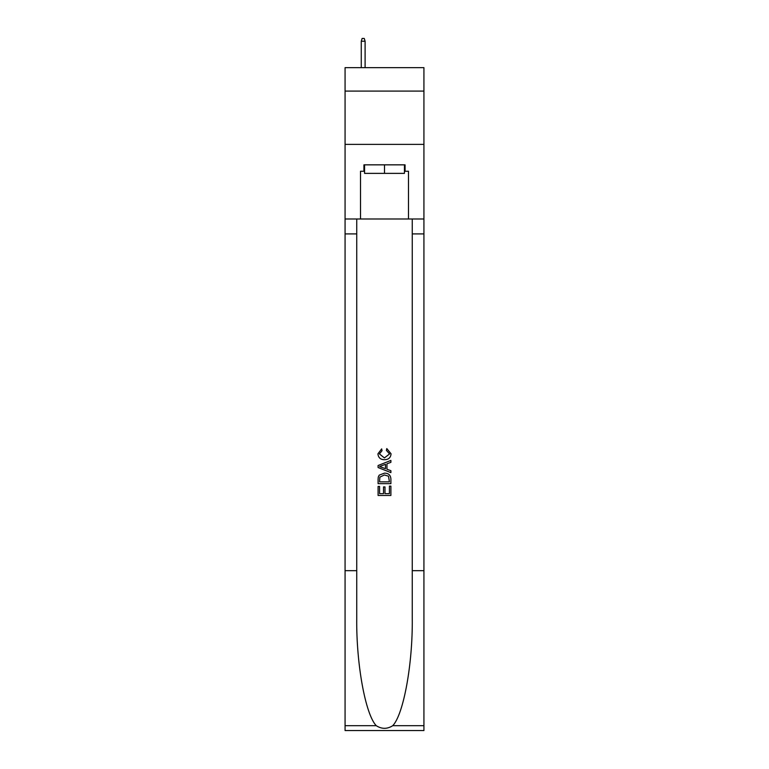<?xml version="1.0" encoding="UTF-8"?>
<svg xmlns="http://www.w3.org/2000/svg" width="769" height="769" viewBox="0 0 769 769"><rect width="100%" height="100%" fill="white"/><g stroke="black" fill="none" stroke-linecap="round" stroke-linejoin="round"><path stroke-width="1.15" d="M423.93 91.098L423.93 67.653L345.07 67.653L345.07 91.098L423.93 91.098L423.93 144.389L345.07 144.389L345.07 91.098M404.427 164.845L404.427 173.371L364.573 173.371L364.573 164.845M384.5 164.845L384.5 173.371M389.412 486.114L389.412 493.65L384.99 493.65L389.412 493.65L389.412 486.114L390.892 486.114L390.892 495.457L378.098 495.457L378.098 486.441L378.098 495.457M383.51 486.931L383.51 493.65L379.578 493.65L383.51 493.65L383.51 486.931L384.99 486.931L384.99 493.65M379.204 475.155L378.281 477.02L379.204 475.155L384.423 473.156C388.518 473.137 390.671 475.107 390.892 479.068L390.892 483.653L378.098 483.653L378.098 479.279L378.098 483.653M386.797 448.567L386.374 450.365L386.797 448.567L391.056 453.787C390.71 457.709 388.489 459.689 384.404 459.708L384.404 459.708C380.472 459.631 378.319 457.661 377.935 453.816L381.655 448.894L382.039 450.692L379.415 453.912L384.394 457.911L389.575 453.95L386.374 450.365M392.748 725.686L423.93 725.686L423.93 730.55L345.07 730.55L345.07 570.685L356.739 570.685L356.739 618.218C356.172 663.637 365.39 714.391 376.252 725.686C381.751 729.195 387.24 729.195 392.748 725.686C403.61 714.391 412.828 663.637 412.261 618.218L412.261 218.992M378.098 465.505L378.098 467.533L390.892 472.608L378.098 467.533L378.098 465.505L390.892 460.42L378.098 465.505M412.261 570.685L423.93 570.685L423.93 144.389M345.07 570.685L345.07 144.389M356.739 218.992L356.739 570.685M423.93 725.686L423.93 570.685M345.07 218.992L360.517 218.992L360.517 171.247L364.573 171.247M404.427 171.247L405.071 171.247L405.071 164.845L363.929 164.845L363.929 171.247M405.071 171.247L408.483 171.247L408.483 218.992L423.93 218.992M360.517 218.992L408.483 218.992M390.892 460.42L390.892 462.332L386.951 463.794L386.951 469.244L390.892 470.695L390.892 472.608M381.933 467.389L385.48 468.696L385.48 464.332L379.578 466.514L381.933 467.389M385.48 464.332L385.48 468.696M378.098 479.279L378.281 477.02M388.508 476.194L389.412 481.846L388.508 476.194L384.394 474.963L379.838 477.145L379.578 481.846L389.412 481.846L379.578 481.846M378.098 486.441L379.578 486.441L379.578 493.65M365.102 67.653L365.102 41.218L361.267 41.218L361.267 67.653M361.267 41.218L362.122 38.45L364.246 38.45L365.102 41.218M412.261 233.911L423.93 233.911M356.739 233.911L345.07 233.911M345.07 725.686L376.252 725.686"/></g></svg>
